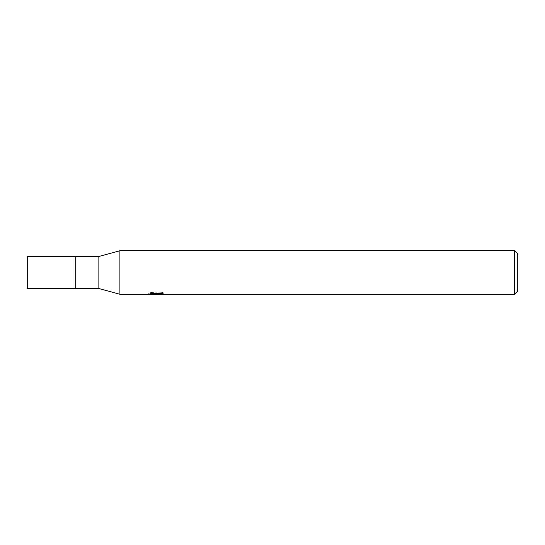 <?xml version="1.0" encoding="UTF-8"?>
<svg xmlns="http://www.w3.org/2000/svg" width="545" height="545" viewBox="0 0 545 545"><rect width="100%" height="100%" fill="white"/><g stroke="black" fill="none" stroke-linecap="round" stroke-linejoin="round"><path stroke-width="0.41" stroke-dasharray="2.73 2.04" d="M119.9 294.3L119.9 250.7M163.5 292.842L161 292.168L152.402 292.168L150.134 292.774L157.103 292.774L148.819 293.21L152.007 292.168L155.202 293.21L161.96 292.59L161.96 293.033L158.459 293.196L163.5 292.842L163.5 293.953M161.96 293.033L161.96 294.13L161.96 293.714L158.459 293.959M158.513 294.3L161.96 294.13M152.402 292.168L152.402 293.312M161.007 292.168L161.007 293.312M153.697 294.089L152.007 293.312L148.812 294.3L155.277 294.3M156.572 293.019L156.572 293.918M152.007 292.168L152.007 293.312M161.96 292.59L161.96 293.714M158.581 294.3L156.217 294.3M150.134 292.774L150.134 293.884M157.103 292.774L157.103 293.312M514.48 250.7L514.48 294.3M517.75 253.97L517.75 291.03M98.1 256.695L98.1 288.305M75.21 256.695L75.21 288.305M27.25 256.695L27.25 288.305M156.19 294.286L156.19 293.196M148.812 294.3L148.812 293.21L155.202 293.21M156.231 293.21L158.541 293.21"/><path stroke-width="0.82" d="M514.48 294.3L119.9 294.3L98.1 288.305L75.21 288.305L75.21 256.695L98.1 256.695L119.9 250.7L514.48 250.7L517.75 253.97L517.75 291.03L514.48 294.3L514.48 250.7M98.1 288.305L98.1 256.695M119.9 294.3L119.9 250.7M156.572 294.123L148.819 294.3L157.103 293.884L150.134 293.884L152.402 293.312L161.007 293.312L163.5 293.953L156.217 294.3L156.572 293.918M155.127 294.3L153.697 294.089M158.459 293.959L156.258 294.3M157.103 293.312L157.103 293.884M148.969 293.162L148.969 294.252M75.21 288.305L27.25 288.305L27.25 256.695L75.21 256.695M158.459 294.286L158.459 293.312"/></g></svg>
